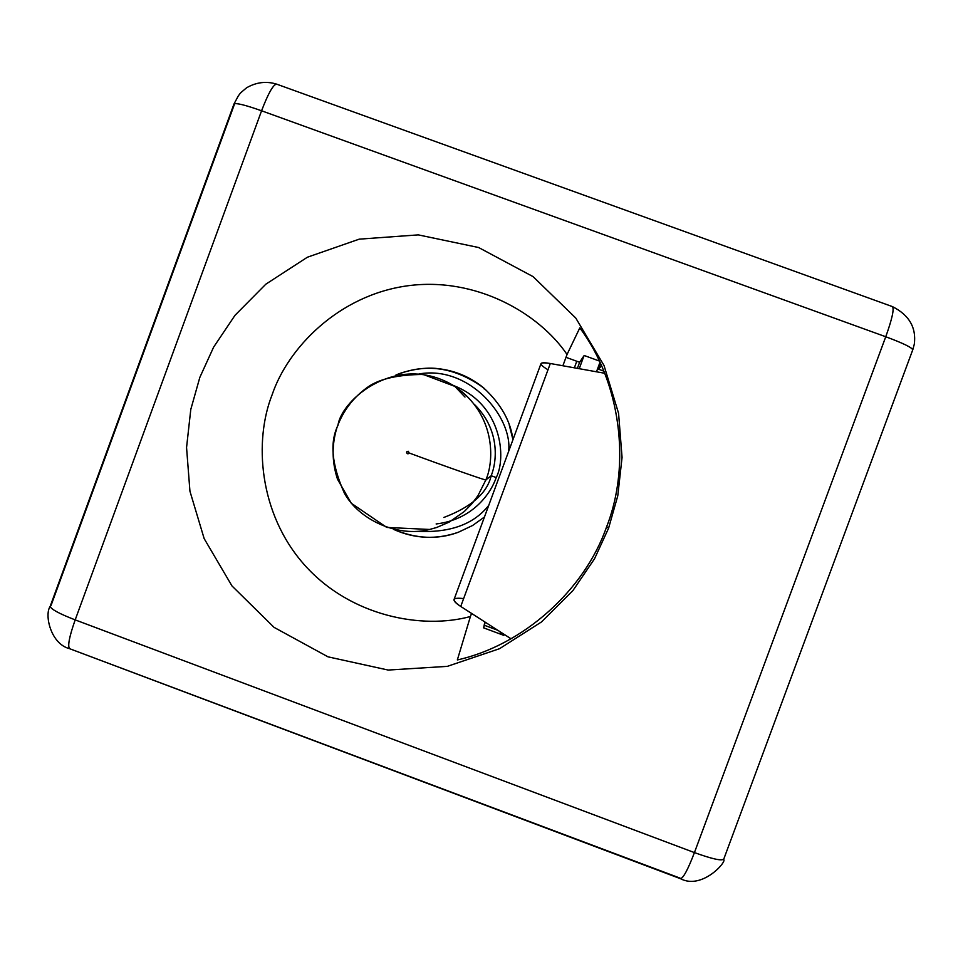 <?xml version="1.0" encoding="UTF-8"?>
<svg xmlns="http://www.w3.org/2000/svg" width="963" height="963" viewBox="0 0 963 963"><rect width="100%" height="100%" fill="white"/><g stroke="black" fill="none" stroke-linecap="round" stroke-linejoin="round"><path stroke-width="1.44" d="M503.818 635.375L483.631 627.852L484.846 621.954L483.631 627.852L503.818 635.375L503.914 634.208L503.818 635.375M603.801 371.128L598.48 369.178L600.539 363.605L598.48 369.178L601.562 365.88L598.48 369.178L603.801 371.128M579.618 362.293L565.991 357.321L579.618 362.293L583.096 357.008L579.618 362.293L577.379 368.36L579.618 362.293M500.676 634.208L501.302 632.535L500.676 634.208M233.997 103.992L234.033 103.884C236.501 102.848 245.685 105.148 261.575 110.781L885.755 336.749C903.655 343.418 912.635 347.836 912.683 350.014L723.815 858.972C722.13 861.199 712.343 859.068 694.431 852.592L885.755 336.749L261.575 110.781L75.186 619.883L694.431 852.592L75.186 619.883L261.575 110.781C268.183 93.483 273.179 84.6 276.562 84.118L892.46 306.619C894.314 309.027 892.075 319.066 885.755 336.749C892.075 319.066 894.314 309.027 892.46 306.619C909.144 315.057 916.427 327.564 914.308 344.152L912.84 349.617M562.886 365.759L567.038 354.48C539.376 313.637 476.167 276.321 407.156 285.855C338.169 295.485 287.768 348.317 272.144 394.722C254.051 440.235 258.325 513.05 304.561 565.016C350.857 616.922 422.95 629.549 470.413 616.513L471.557 613.407L470.413 616.513C422.95 629.549 350.857 616.922 304.561 565.016C258.325 513.05 254.051 440.235 272.144 394.722C287.768 348.317 338.169 295.485 407.156 285.855C476.167 276.321 539.376 313.637 567.038 354.48L579.798 327.901C620.244 381.769 631.379 463.865 606.678 526.641L608.58 528.218L617.765 495.885L622.062 457.425L618.571 413.32L604.03 365.519L575.754 318.019L533.069 276.622L478.611 247.515L418.267 234.876L359.235 239.149L307.39 257.217L265.836 284.181L234.996 315.322L213.63 347.125L199.823 377.424L190.782 409.468L186.557 447.542L189.94 491.214L204.168 538.63L231.951 585.901L274.046 627.358L328.022 656.838L388.149 670.055L447.314 666.36L499.52 648.701L541.543 621.905L572.816 590.728L594.544 558.757L608.58 528.218L606.678 526.641C584.625 590.391 522.885 645.366 457.341 659.944L470.413 616.513L457.341 659.944C522.885 645.366 584.625 590.391 606.678 526.641C631.379 463.865 620.244 381.769 579.798 327.901L567.038 354.48L562.886 365.759M509.234 424.912L512.954 439.694L509.234 424.912M608.58 528.218L594.544 558.757L572.816 590.728L541.543 621.905L499.52 648.701L447.314 666.36L388.149 670.055L328.022 656.838L274.046 627.358L231.951 585.901L204.168 538.63L189.94 491.214L186.557 447.542L190.782 409.468L199.823 377.424L213.63 347.125L234.996 315.322L265.836 284.181L307.39 257.217L359.235 239.149L418.267 234.876L478.611 247.515L533.069 276.622L575.754 318.019L604.03 365.519L618.571 413.32L622.062 457.425L617.765 495.885L608.58 528.218M680.01 878.1L69.661 648.713C67.422 646.329 69.264 636.712 75.186 619.883C59.513 613.828 51.171 609.338 50.16 606.401C51.171 609.338 59.513 613.828 75.186 619.883C69.264 636.712 67.422 646.329 69.661 648.713L680.444 878.689C683.297 878.196 687.955 869.505 694.431 852.592C712.343 859.068 722.13 861.199 723.815 858.972L912.683 350.014C912.635 347.836 903.655 343.418 885.755 336.749L694.431 852.592C687.955 869.505 683.297 878.196 680.444 878.689L680.01 878.1M50.943 605.739L234.286 104.69M600.406 363.328L599.708 363.075L600.406 363.328M234.033 103.884L238.427 95.674C240.594 93.327 237.981 94.868 246.6 87.777C256.351 82.192 266.342 80.976 276.562 84.118C273.179 84.6 268.183 93.483 261.575 110.781C245.685 105.148 236.501 102.848 234.033 103.884L50.208 606.257M574.369 367.83L576.789 361.257L574.369 367.83M454.139 599.239L453.958 599.732C453.958 601.321 456.221 603.572 460.735 606.449L511.004 638.77L460.735 606.449L550.306 363.508L460.735 606.449C451.009 599.841 451.972 597.229 463.624 598.601M547.995 369.78C538.016 363.773 538.786 361.691 550.306 363.508L604.668 373.259L550.306 363.508C545.07 362.557 541.976 362.545 541.05 363.472L453.958 599.732M485.268 622.218L487.109 623.41L485.268 622.218M483.631 627.852L485.099 622.664L483.631 627.852M579.232 368.697L584.108 355.467L579.232 368.697M599.961 362.365L596.482 371.79L599.961 362.365M500.471 631.993L499.773 633.871L500.471 631.993M497.739 630.247L484.558 625.336L497.739 630.247M599.335 361.029L584.108 355.467L599.335 361.029M409.094 452.971L408.324 451.286L406.639 452.056L407.096 453.561L408.444 453.693L409.094 452.971L407.782 453.814L406.579 452.742L407.036 451.503L408.324 451.286L409.094 452.971C446.676 466.886 488.686 481.584 485.87 479.887L491.19 475.746C497.341 460.495 499.725 429.113 474.265 404.291C499.725 429.113 497.341 460.495 491.19 475.746L485.87 479.887C494.525 460.422 495.608 414.162 454.753 386.332C495.608 414.162 494.525 460.422 485.87 479.887C488.686 481.584 446.676 466.886 409.094 452.971M443.847 517.468C471.376 507.007 487.158 493.104 491.19 475.746C487.158 493.104 471.376 507.007 443.847 517.468M429.63 529.457C398.429 537.643 359.56 520.465 344.453 493.309C331.729 465.009 329.575 442.342 337.977 425.333C341.468 399.296 398.068 351.218 454.753 386.332L423.214 374.451C398.465 374.655 380.253 378.676 368.576 386.536C353.65 396.9 343.117 410.551 336.99 427.476C331.669 444.701 331.838 461.951 337.507 479.225L351.302 503.276L386.777 527.447L429.63 529.457L436.504 527.543L449.023 522.187L464.238 511.582L472.014 503.637L478.045 495.512L485.87 479.887M508.608 451.454C512.978 417.978 469.896 365.025 419.001 373.945C469.896 365.025 512.978 417.978 508.608 451.454M417.063 531.335C449.877 533.021 473.76 524.378 488.723 505.394C473.76 524.378 449.877 533.021 417.063 531.335M496.234 477.54L491.19 475.746L496.234 477.54C506.237 458.629 502.842 404.641 453.404 385.477C502.842 404.641 506.237 458.629 496.234 477.54C490.649 493.863 472.255 519.731 436.131 523.968M430.413 537.354L425.08 537.246M395.444 375.341C425.333 362.762 454.741 366.951 483.679 387.92C500.941 404.015 510.703 421.276 512.942 439.718C510.703 421.276 500.941 404.015 483.679 387.92C454.741 366.951 425.333 362.762 395.444 375.341C401.041 372.236 422.107 366.397 437.984 368.636C455.102 370.562 470.329 376.99 483.679 387.92L484.269 389.004M393.614 529.385C416.16 538.919 437.732 539.882 458.328 532.262L472.64 525.473L484.461 516.987M276.562 84.118L892.46 306.619M50.16 606.401C44.142 614.948 50.907 644.078 69.468 648.641M723.622 859.502C727.39 861.139 702.268 890.089 680.624 878.762M464.997 397.033L454.753 386.332M393.566 529.373C414.764 538.895 436.347 539.858 458.328 532.262"/></g></svg>
